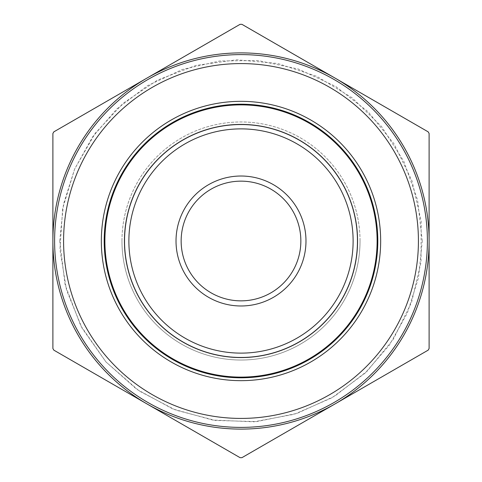 <?xml version="1.0" encoding="UTF-8"?>
<svg xmlns="http://www.w3.org/2000/svg" width="482" height="482" viewBox="0 0 482 482"><rect width="100%" height="100%" fill="white"/><g stroke="black" fill="none" stroke-linecap="round" stroke-linejoin="round"><path stroke-width="0.36" stroke-dasharray="2.41 1.81" d="M241.94 24.335L240.06 24.335L53.833 131.851L52.893 133.484L52.893 348.516L53.833 350.149L240.06 457.665L241.94 457.665L428.167 350.149L429.107 348.516L429.107 133.484L428.167 131.851L241.94 24.335M357.283 241A116.283 116.283 0 0 0 182.859 140.292A116.283 116.283 0 0 0 182.859 341.708A116.283 116.283 0 0 0 357.283 241A116.283 116.283 0 0 0 182.859 140.292A116.283 116.283 0 0 0 182.859 341.708A116.283 116.283 0 0 0 357.283 241A116.283 116.283 0 0 0 182.859 140.292A116.283 116.283 0 0 0 182.859 341.708A116.283 116.283 0 0 0 357.283 241M418.418 241A177.418 177.418 0 0 0 152.288 87.35A177.418 177.418 0 0 0 152.288 394.65A177.418 177.418 0 0 0 418.418 241M427.395 241A186.395 186.395 0 0 0 147.799 79.578A186.395 186.395 0 0 0 147.799 402.422A186.395 186.395 0 0 0 427.395 241A186.395 186.395 0 0 0 147.799 79.578A186.395 186.395 0 0 0 147.799 402.422A186.395 186.395 0 0 0 427.395 241A186.395 186.395 0 0 0 147.799 79.578A186.395 186.395 0 0 0 147.799 402.422A186.395 186.395 0 0 0 427.395 241A186.395 186.395 0 0 0 147.799 79.578A186.395 186.395 0 0 0 147.799 402.422A186.395 186.395 0 0 0 427.395 241M335.056 403.904A188.107 188.107 0 0 0 335.056 78.096A188.107 188.107 0 0 0 52.893 241A188.107 188.107 0 0 0 335.056 403.904M176.02 241A64.98 64.98 0 0 0 273.493 297.274A64.98 64.98 0 0 0 273.493 184.727A64.98 64.98 0 0 0 176.02 241M181.148 241A59.852 59.852 0 0 1 270.926 189.167A59.852 59.852 0 0 1 270.926 292.833A59.852 59.852 0 0 1 181.148 241M377.804 241A136.804 136.804 0 0 1 172.598 359.476A136.804 136.804 0 0 1 172.598 122.524A136.804 136.804 0 0 1 377.804 241A136.804 136.804 0 0 0 172.598 122.524A136.804 136.804 0 0 0 172.598 359.476A136.804 136.804 0 0 0 377.804 241A136.804 136.804 0 0 1 172.598 359.476A136.804 136.804 0 0 1 172.598 122.524A136.804 136.804 0 0 1 377.804 241A136.804 136.804 0 0 0 172.598 122.524A136.804 136.804 0 0 0 172.598 359.476A136.804 136.804 0 0 0 377.804 241M54.605 241A186.395 186.395 0 0 1 334.201 79.578A186.395 186.395 0 0 1 334.201 402.422A186.395 186.395 0 0 1 54.605 241A186.395 186.395 0 0 1 334.201 79.578A186.395 186.395 0 0 1 334.201 402.422A186.395 186.395 0 0 1 54.605 241A186.395 186.395 0 0 1 334.201 79.578A186.395 186.395 0 0 1 334.201 402.422A186.395 186.395 0 0 1 54.605 241M124.718 241A116.283 116.283 0 0 1 299.141 140.292A116.283 116.283 0 0 1 299.141 341.708A116.283 116.283 0 0 1 124.718 241A116.283 116.283 0 0 1 299.141 140.292A116.283 116.283 0 0 1 299.141 341.708A116.283 116.283 0 0 1 124.718 241M104.196 241A136.804 136.804 0 0 0 309.402 359.476A136.804 136.804 0 0 0 309.402 122.524A136.804 136.804 0 0 0 104.196 241M377.117 241A136.117 136.117 0 0 1 172.942 358.879A136.117 136.117 0 0 1 172.942 123.121A136.117 136.117 0 0 1 377.117 241A136.117 136.117 0 0 0 241 104.883A136.117 136.117 0 0 0 104.883 241A136.117 136.117 0 0 0 241 377.117A136.117 136.117 0 0 0 377.117 241A136.117 136.117 0 0 1 241 377.117A136.117 136.117 0 0 1 104.883 241A136.117 136.117 0 0 1 241 104.883A136.117 136.117 0 0 1 377.117 241M357.566 241A116.566 116.566 0 0 0 241 124.434A116.566 116.566 0 0 0 124.434 241A116.566 116.566 0 0 0 241 357.566A116.566 116.566 0 0 0 357.566 241M360.036 241A119.036 119.036 0 0 0 181.485 137.912A119.036 119.036 0 0 0 181.485 344.088A119.036 119.036 0 0 0 360.036 241M380.659 241A139.66 139.66 0 0 0 171.17 120.048A139.66 139.66 0 0 0 171.17 361.952A139.66 139.66 0 0 0 380.659 241M128.875 241A112.125 112.125 0 0 1 297.063 143.901A112.125 112.125 0 0 1 297.063 338.099A112.125 112.125 0 0 1 128.875 241M121.964 241A119.036 119.036 0 0 1 300.515 137.912A119.036 119.036 0 0 1 300.515 344.088A119.036 119.036 0 0 1 121.964 241M422.268 241L417.587 200.066L403.783 161.253L381.569 126.555L352.101 97.774L316.891 76.385L277.759 63.497L236.728 59.786L195.921 65.425L157.439 80.145L123.278 103.166L95.195 133.303L74.644 169.013L62.684 208.435L59.937 249.537L66.54 290.2L82.157 328.326L105.974 361.94L136.774 389.305L172.948 409.007L212.646 420.033L253.803 421.816L294.297 414.255L332.044 397.746L365.085 373.14L389.305 345.226L407.356 312.993L418.503 277.759L422.268 241M59.732 241L63.497 204.241L74.644 169.007L92.695 136.774L116.915 108.86L147.504 85.706L182.286 69.504L219.696 60.991L258.057 60.539L298.37 69.053L335.713 86.447L368.164 111.824L394.047 143.871L412.026 180.943L421.172 221.111L421.009 262.304L411.55 302.401L393.282 339.328L367.145 371.17L334.496 396.294L297.014 413.393L256.641 421.587L215.46 420.461L175.599 410.055L139.111 390.92L105.974 361.934L80.801 325.82L65.082 284.699L59.732 241"/><path stroke-width="0.72" d="M240.06 24.335L241.94 24.335L428.167 131.851L429.107 133.484L429.107 348.516L428.167 350.149L241.94 457.665L240.06 457.665L53.833 350.149L52.893 348.516L52.893 133.484L53.833 131.851L240.06 24.335M181.148 241A59.852 59.852 0 0 0 270.926 292.833A59.852 59.852 0 0 0 270.926 189.167A59.852 59.852 0 0 0 181.148 241M146.944 403.904A188.107 188.107 0 0 1 146.944 78.096A188.107 188.107 0 0 1 429.107 241A188.107 188.107 0 0 1 146.944 403.904M54.605 241A186.395 186.395 0 0 1 334.201 79.578A186.395 186.395 0 0 1 334.201 402.422A186.395 186.395 0 0 1 54.605 241M63.582 241A177.418 177.418 0 0 1 329.712 87.35A177.418 177.418 0 0 1 329.712 394.65A177.418 177.418 0 0 1 63.582 241M104.196 241A136.804 136.804 0 0 1 309.402 122.524A136.804 136.804 0 0 1 309.402 359.476A136.804 136.804 0 0 1 104.196 241M176.02 241A64.98 64.98 0 0 1 273.493 184.727A64.98 64.98 0 0 1 273.493 297.274A64.98 64.98 0 0 1 176.02 241M101.341 241A139.66 139.66 0 0 1 310.83 120.048A139.66 139.66 0 0 1 310.83 361.952A139.66 139.66 0 0 1 101.341 241M104.883 241A136.117 136.117 0 0 0 241 377.117A136.117 136.117 0 0 0 377.117 241A136.117 136.117 0 0 0 241 104.883A136.117 136.117 0 0 0 104.883 241M357.566 241A116.566 116.566 0 0 1 241 357.566A116.566 116.566 0 0 1 124.434 241A116.566 116.566 0 0 1 241 124.434A116.566 116.566 0 0 1 357.566 241M128.875 241A112.125 112.125 0 0 0 297.063 338.099A112.125 112.125 0 0 0 297.063 143.901A112.125 112.125 0 0 0 128.875 241"/></g></svg>
